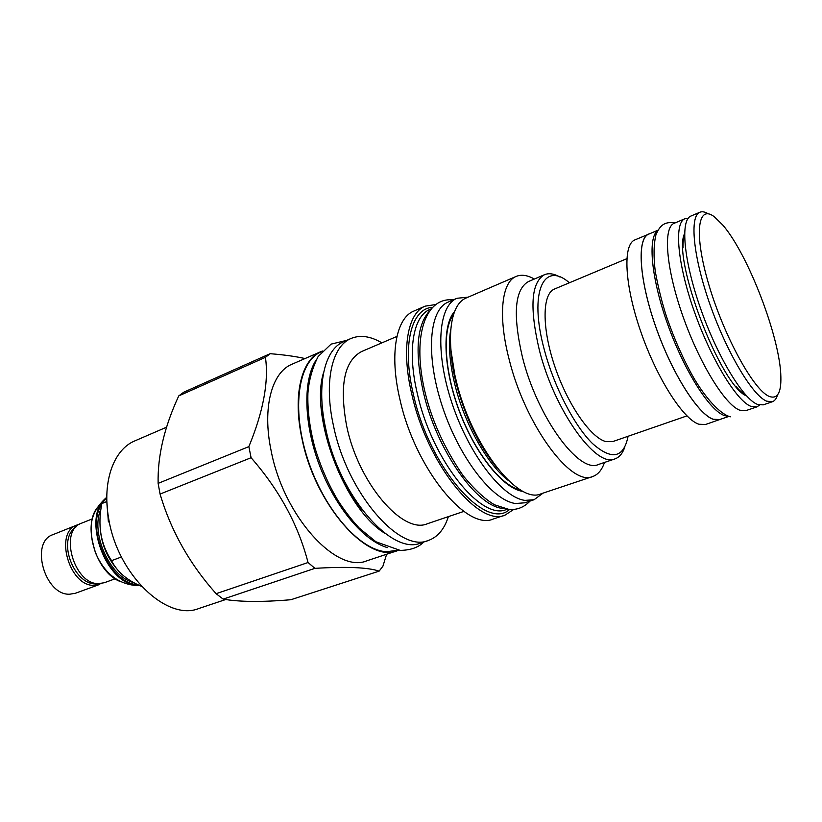 <?xml version="1.0" encoding="UTF-8"?>
<svg xmlns="http://www.w3.org/2000/svg" width="822" height="822" viewBox="0 0 822 822"><rect width="100%" height="100%" fill="white"/><g stroke="black" fill="none" stroke-linecap="round" stroke-linejoin="round"><path stroke-width="1.23" d="M117.207 569.358C106.295 556.576 100.582 541.76 100.068 524.909M133.739 582.551C109.768 577.239 89.927 532.635 101.034 508.664M137.788 584.627C110.189 584.216 85.149 528.638 101.743 504.133M119.611 581.267C93.328 570.673 80.936 517.901 101.116 504.205M101.486 536.817L101.887 539.622M108.504 556.926L112.378 562.207M92.465 518.826L81.604 523.172C58.619 530.272 73.97 584.832 98.784 583.61L104.373 582.706L115.368 578.698M102.75 542.89L103.644 544.534M106.161 550.771L106.963 553.915M79.364 524.302L76.96 525.032C53.923 532.153 69.212 586.589 94.068 585.336L101.949 583.363M76.96 525.032L52.998 534.629C29.726 541.873 44.707 595.642 69.767 594.203L75.429 593.258L99.668 584.421M141.456 586.312C127.02 580.311 117.053 571.763 111.566 560.666C100.685 544.39 97.438 525.361 101.846 503.567L106.809 497.742M121.43 556.977L111.566 560.666M106.881 501.523L101.846 503.567M108.391 521.96L106.881 501.78M225.69 599.526L198.975 608.455C167.051 621.792 117.063 574.342 108.586 517.973C102.051 481.209 113.909 449.336 134.88 440.869L166.63 427.163M314.939 568.351L308.045 562.525L216.124 593.689L223.163 599.115C239.274 601.971 261.848 602.177 290.865 599.731L379.137 571.126C368.04 567.386 346.637 566.461 314.939 568.351L223.163 599.115M216.124 593.689C189.656 564.046 170.966 530.848 160.074 494.063L158.132 483.377C157.495 456.015 164.369 426.854 178.754 395.906L183.82 392.176L270.14 353.696C283.816 354.775 295.437 356.388 305.003 358.546M308.045 562.525C298.335 524.939 279.346 490.004 251.09 457.72L160.074 494.063M251.09 457.72L248.861 446.623L158.132 483.377M398.588 550.278L367.054 560.738C336.64 574.085 283.385 516.175 271.085 450.507C262.084 407.763 271.805 372.304 291.913 364.259L322.378 351.004M248.861 446.623C263.338 411.514 268.866 381.747 265.444 357.323L270.14 353.696M265.444 357.323L178.754 395.906M386.628 554.264L382.908 566.204L379.137 571.126M397.355 550.719C367.794 563.851 314.816 504.698 301.89 438.208C292.498 394.93 301.582 359.296 321.166 351.497M321.947 351.487L321.299 351.775C298.509 360.992 291.06 407.969 307.562 458.789C323.847 509.63 359.995 550.586 386.566 551.726L397.951 550.216M387.46 547.616C364.064 541.082 335.684 507.883 319.779 466.218C303.821 424.563 302.804 380.894 315.864 360.426M428.344 540.475C399.698 553.37 347.028 492.943 333.455 425.621C323.663 381.788 332.057 346 351.086 338.448L343.771 341.644C324.608 349.247 316.038 385.004 325.728 428.704C339.147 495.82 391.889 555.939 420.772 542.982L428.344 540.475C437.684 537.136 444.353 529.193 448.37 516.627M351.086 338.448C360.262 334.708 370.537 336.177 381.911 342.856M463.855 511.397L427.399 523.727C402.975 534.773 358.361 483.223 346.678 426.084C339.25 385.734 344.213 360.889 361.557 351.559L396.944 336.424M513.956 509.291L505.068 515.117L493.375 518.98C466.762 531.351 414.874 468.18 399.862 399.122C389.207 354.148 396.081 318.042 413.867 311.065L425.159 306.144L435.66 304.551M505.068 515.117C478.836 527.385 427.101 463.721 411.832 394.344C401.002 349.175 407.599 313.018 425.159 306.144M432.444 307.356C411.298 308.373 401.609 345.538 413.487 394.776C429.618 468.314 486.264 531.639 509.691 509.352M430.944 309L429.978 309.421C413.189 315.946 406.982 350.634 417.391 393.892C432.064 460.207 481.445 521.199 506.475 509.455L507.256 509.198M504.061 508.469C477.911 508.397 436.472 450.528 423.227 391.57C414.853 352.546 416.723 325.944 428.837 311.774M457.022 298.273C438.198 305.692 434.746 351.652 451.966 403.129C469.002 454.628 502.324 497.618 524.919 500.382L534.064 499.725L524.826 502.797L515.589 503.506C492.789 500.834 459.385 458.111 442.462 406.818C425.344 355.546 429.053 309.658 448.093 302.136L457.022 298.273L468.15 297.153M534.064 499.725L543.095 493.118M592.703 476.524C571.341 487.097 525.032 424.82 509.003 358.844C497.803 315.751 501.677 281.915 516.175 276.418L466.166 298.006C450.62 303.986 445.493 337.637 456.015 379.908C470.914 444.64 517.994 504.842 541.051 493.806L592.703 476.524C598.026 474.633 601.951 469.948 604.478 462.447M516.175 276.418C521.405 274.271 527.457 275.144 534.341 279.038M544.503 274.702L528.433 281.566C514.675 289.447 512.651 314.569 522.381 356.912C537.156 417.042 579.12 474.089 598.395 464.502L614.948 458.902C596.197 468.335 554.48 410.671 539.366 350.182C529.389 307.603 531.104 282.439 544.503 274.702C548.849 272.925 553.894 273.664 559.659 276.901M628.08 436.277C623.662 458.142 611.774 460.546 592.426 443.479C574.198 425.611 553.905 386.391 544.236 349.484C528.597 291.831 543.825 260.369 569.389 282.789M686.935 415.891L612.791 441.568L606.091 441.65C590.843 438.044 567.519 404.475 554.655 365.985C541.657 327.495 542.201 293.721 554.46 289.046L626.816 258.694M624.761 447.137C622.634 453.405 619.367 457.32 614.948 458.902M649.904 233.643L634.892 239.911C622.665 244.473 624.422 284.504 640.667 331.358C656.788 378.212 683.277 419.446 698.977 424.255L705.482 424.501L720.843 419.148M648.671 234.044C636.793 238.452 638.951 278.545 655.35 325.676C671.615 372.787 697.95 414.38 713.311 419.354L719.661 419.672M657.836 230.263L648.712 234.147C636.845 238.555 639.002 278.607 655.381 325.666C671.636 372.736 697.929 414.278 713.28 419.251L719.62 419.569L728.436 416.569M657.651 230.602C647.489 237.846 651.291 278.781 667.844 324.793C684.305 370.794 709.54 410.486 724.254 415.5L727.429 416.24M684.932 218.724C673.989 222.721 677.236 262.948 694.015 310.706C710.66 358.454 736.512 400.961 750.969 406.387L756.887 406.89L745.811 410.651L739.769 410.209C725.045 404.917 699.06 362.697 682.527 315.155C665.871 267.602 662.943 227.427 674.163 223.307L684.932 218.724L688.199 218.262M756.887 406.89L759.631 405.051M699.892 212.23C689.329 216.063 693.049 256.392 710.003 304.5C726.843 352.597 752.531 395.546 766.628 401.167L772.361 401.742L763.165 404.876L757.319 404.342C743.006 398.834 717.195 356.121 700.457 308.199C683.596 260.266 680.154 219.967 690.953 216.042L699.892 212.23C702.204 211.285 705.009 211.829 708.297 213.864M772.361 401.742C774.725 400.9 776.441 398.629 777.53 394.92M769.197 396.379C777.355 399.41 781.249 392.947 780.869 376.969C780.314 338.232 748.184 254.234 722.754 225.012L714.431 216.854C697.488 203.63 693.614 234.034 709.088 285.542C724.357 336.948 753.877 390.378 769.197 396.379M138.569 584.997C106.223 586.846 80.371 515.486 106.809 497.546M523.511 491.515L522.648 491.392C503.362 488.628 475.712 454.751 459.498 411.688C443.192 368.657 441.763 325.574 454.638 311.415M508.613 480.685C487.652 465.149 463.988 423.104 454.566 383.329C449.459 361.752 448.185 343.791 450.775 329.427M494.7 464.81C477.274 442.185 464.368 414.678 455.994 382.281L451.001 350.532M746.695 396.05C720.637 386.104 671.8 258.396 684.572 233.602M385.251 533.519C345.158 510.072 309.421 416.6 323.632 372.397M139.36 585.367L136.216 585.541C117.854 583.949 104.271 573.037 95.455 552.795C89.793 533.026 86.269 515.332 106.809 497.207M76.456 526.594C55.444 539.581 75.264 588.285 98.26 583.589M520.418 489.83C502.591 486.85 475.856 454.33 459.991 412.593C443.952 370.917 442.164 328.851 453.456 314.734M496.971 467.78C478.63 445.216 464.954 416.775 455.933 382.466C452.778 369.499 451.042 357.611 450.713 346.812M745.801 395.084C743.078 393.728 739.81 390.851 736.009 386.463M683 247.874C682.907 242.069 683.421 237.743 684.551 234.917M453.21 299.917C426.073 296.814 412.387 334.215 424.039 387.871C430.656 418.09 443.716 447.404 463.207 475.815C474.592 489.614 485.052 499.273 494.577 504.811L508.335 509.229C516.504 510.328 523.768 507.595 530.118 501.03M346.689 340.37L331.091 344.12L318.124 356.543C312.278 368.174 308.877 380.391 307.921 393.204C307.387 409.829 309.627 427.687 314.641 446.757C320.282 465.858 328.009 483.696 337.832 500.269C344.562 510.709 351.693 519.977 359.235 528.063L375.931 541.78L400.211 550.401C410.723 550.206 418.583 547.401 423.792 541.986M362.194 509.948C340.555 483.86 323.478 439.205 322.183 405.328M730.388 416.805C722.466 415.059 708.533 402.626 694.241 378.778C683.637 360.159 674.42 339.507 666.58 316.819C662.018 302.743 658.237 287.577 655.247 271.311C653.449 256.546 653.685 244.309 655.966 234.609C660.292 224.971 664.495 221.478 675.335 222.813"/></g></svg>
